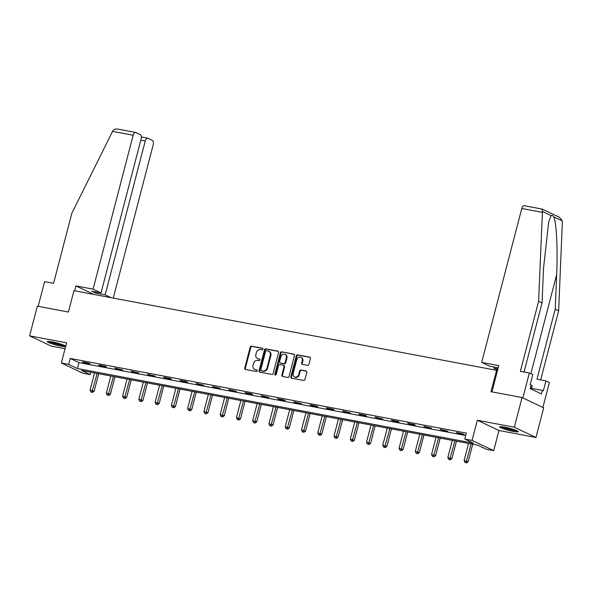 <?xml version="1.0" encoding="UTF-8"?>
<svg xmlns="http://www.w3.org/2000/svg" width="592" height="592" viewBox="0 0 592 592"><rect width="100%" height="100%" fill="white"/><g stroke="black" fill="none" stroke-linecap="round" stroke-linejoin="round"><path stroke-width="0.89" d="M262.9 349.162A0.851 0.725 -64.6 0 0 262.397 348.214L251.526 346.165A1.214 1.029 -64.6 0 0 250.201 347.134L244.74 368.106A1.214 1.029 -64.6 0 0 245.458 369.46L256.329 371.51A0.851 0.725 -64.6 0 0 256.75 369.882L255.344 369.615A3.878 3.3 -64.6 0 1 254.656 369.393A3.878 3.3 -64.6 0 1 253.043 365.271L253.502 363.525A3.878 3.3 -64.6 0 1 257.742 360.41L259.148 360.676A0.851 0.725 -64.6 0 0 259.577 359.048L258.171 358.782A3.878 3.3 -64.6 0 1 257.476 358.56A3.878 3.3 -64.6 0 1 255.862 354.438L256.321 352.691A3.878 3.3 -64.6 0 1 260.569 349.576L261.975 349.842A0.851 0.725 -64.6 0 0 262.9 349.162M504.428 427.135A9.627 1.103 -165.4 0 0 499.67 426.876A9.627 1.103 -165.4 0 0 504.155 429.03A9.627 1.103 -165.4 0 0 513.545 431.464A9.627 1.103 -165.4 0 0 518.303 431.723A9.627 1.103 -165.4 0 0 513.819 429.57A9.627 1.103 -165.4 0 0 504.428 427.135M65.734 346.172A9.627 1.103 -165.4 0 0 52.007 341.865A9.627 1.103 -165.4 0 0 47.249 341.599A9.627 1.103 -165.4 0 0 51.741 343.76A9.627 1.103 -165.4 0 0 61.124 346.187A9.627 1.103 -165.4 0 0 65.616 346.623M307.559 365.338A1.214 1.029 -64.6 0 0 308.883 364.369L310.415 358.486A1.214 1.029 -64.6 0 0 309.697 357.131L297.621 354.852A1.214 1.029 -64.6 0 0 296.296 355.822L290.835 376.793A1.214 1.029 -64.6 0 0 291.553 378.147L303.629 380.427A1.214 1.029 -64.6 0 0 304.954 379.45L306.804 372.346A1.214 1.029 -64.6 0 0 306.086 370.992L300.914 370.015A1.214 1.029 -64.6 0 0 299.589 370.992L298.671 374.514A3.241 2.76 -64.6 0 1 294.55 376.926A3.241 2.76 -64.6 0 1 293.195 373.478L296.792 359.677A3.241 2.76 -64.6 0 1 300.921 357.265A3.241 2.76 -64.6 0 1 302.268 360.706L301.668 363.007A1.214 1.029 -64.6 0 0 302.386 364.369L307.559 365.338M464.772 439.042L472.068 440.418L493.691 450.675L486.395 449.298L477.633 445.14L81.504 370.474L90.273 374.632L82.976 373.256L61.353 363L68.65 364.376L77.411 368.535L473.541 443.201L464.772 439.042L466.318 433.107L70.196 358.441L68.65 364.376M61.353 363L66.607 342.827L29.6 335.849L37.326 306.182L68.391 312.043L73.956 290.679L496.562 370.333L490.997 391.697L522.063 397.55L514.33 427.217L477.33 420.239L472.068 440.418M278.595 352.492A1.214 1.029 -64.6 0 0 277.87 351.13L265.801 348.858A1.214 1.029 -64.6 0 0 264.476 349.828L259.007 370.792A1.214 1.029 -64.6 0 0 259.733 372.153L271.802 374.425A1.214 1.029 -64.6 0 0 273.134 373.456L278.595 352.492M281.711 351.855L293.787 354.127A1.214 1.029 -64.6 0 1 294.505 355.489L289.044 376.453A1.214 1.029 -64.6 0 1 287.719 377.43L282.547 376.453A1.214 1.029 -64.6 0 1 281.829 375.091L284.042 366.589A1.214 1.029 -64.6 0 0 283.324 365.234L279.898 364.591A1.214 1.029 -64.6 0 0 278.573 365.56L276.264 374.41A0.851 0.725 -64.6 0 1 274.829 374.144L280.386 352.825A1.214 1.029 -64.6 0 1 281.711 351.855L294.261 354.386M522.063 397.55L543.685 407.807L535.952 437.473L514.33 427.217M29.6 335.849L51.223 346.113L65.068 348.718M497.443 370.755L496.562 370.333M70.196 358.441L78.958 362.6L465.697 435.497M83.812 362.637L90.065 363.821L88.608 363.125L82.355 361.949L83.812 362.637L83.916 362.245M100.078 365.708L106.331 366.885L104.873 366.189L98.612 365.012L100.078 365.708L100.181 365.308M116.335 368.772L122.596 369.948L114.878 368.076L116.335 368.772L116.439 368.372M132.601 371.835L138.854 373.012L131.143 371.14L132.601 371.835L132.704 371.436M148.866 374.899L155.119 376.075L147.401 374.203L148.866 374.899L148.969 374.499M165.124 377.962L171.377 379.146L169.919 378.451L163.666 377.274L165.124 377.962L165.227 377.57M181.389 381.033L187.642 382.21L186.177 381.514L179.924 380.338L181.389 381.033L181.492 380.634M197.647 384.097L203.9 385.274L196.189 383.401L197.647 384.097L197.75 383.697M213.912 387.161L220.165 388.337L212.447 386.465L213.912 387.161L214.015 386.761M230.17 390.224L236.43 391.401L228.712 389.536L230.17 390.224L230.273 389.825M246.435 393.288L252.688 394.472L251.23 393.776L244.977 392.6L246.435 393.288L246.538 392.896M262.693 396.359L268.953 397.535L261.235 395.663L262.693 396.359L262.804 395.959M278.958 399.422L285.211 400.599L283.753 399.903L277.5 398.727L278.958 399.422L279.061 399.023M295.223 402.486L301.476 403.663L293.758 401.79L295.223 402.486L295.327 402.086M311.481 405.55L317.734 406.734L316.276 406.038L310.023 404.861L311.481 405.55L311.584 405.15M327.746 408.613L333.999 409.797L332.541 409.102L326.281 407.925L327.746 408.613L327.85 408.221M344.004 411.684L350.264 412.861L342.546 410.989L344.004 411.684L344.107 411.285M360.269 414.748L366.522 415.924L365.064 415.229L358.804 414.052L360.269 414.748L360.373 414.348M376.527 417.811L382.787 418.988L375.069 417.116L376.527 417.811L376.63 417.412M392.792 420.875L399.045 422.059L397.587 421.363L391.334 420.187L392.792 420.875L392.896 420.475M409.057 423.939L415.31 425.123L413.845 424.427L407.592 423.25L409.057 423.939L409.161 423.546M425.315 427.01L431.568 428.186L423.857 426.314L425.315 427.01L425.419 426.61M441.58 430.073L447.833 431.25L440.115 429.378L441.58 430.073L441.684 429.674M457.838 433.137L464.098 434.313L456.38 432.441L457.838 433.137L457.942 432.737M477.33 420.239L498.945 430.502L535.952 437.473M498.945 430.502L493.691 450.675M90.894 372.242L90.273 374.632M78.958 362.6L77.411 368.535M257.476 358.56L258.06 358.833A3.878 3.3 -64.6 0 0 258.756 359.055L258.171 358.782M259.962 359.285L258.756 359.055M254.656 369.393L255.241 369.667A3.878 3.3 -64.6 0 0 255.929 369.889L255.344 369.615M257.135 370.118L255.929 369.889M262.781 348.451L252.111 346.438A1.214 1.029 -64.6 0 0 250.786 347.415L245.325 368.379A1.214 1.029 -64.6 0 0 245.569 369.482M278.351 351.389L266.385 349.132A1.214 1.029 -64.6 0 0 265.053 350.101L259.592 371.073A1.214 1.029 -64.6 0 0 259.844 372.176M266.496 350.701A0.851 0.725 -64.6 0 0 265.571 351.382L260.776 369.785A0.851 0.725 -64.6 0 0 261.279 370.733L262.767 371.014A3.878 3.3 -64.6 0 0 267.007 367.906L270.285 355.318A3.878 3.3 -64.6 0 0 268.672 351.204A3.878 3.3 -64.6 0 0 267.984 350.975L266.496 350.701M261.583 370.873A0.851 0.725 -64.6 0 0 261.864 371.006L261.279 370.733M268.672 351.204L269.256 351.478A3.878 3.3 -64.6 0 1 270.87 355.6L267.591 368.18A3.878 3.3 -64.6 0 1 263.351 371.288L261.864 371.006M283.538 365.301L284.123 365.582A1.214 1.029 -64.6 0 1 284.626 366.87L282.414 375.372A1.214 1.029 -64.6 0 0 282.658 376.475M282.295 352.129A1.214 1.029 -64.6 0 0 280.971 353.106L275.413 374.418A0.851 0.725 -64.6 0 0 275.517 375.099M286.343 357.768A3.241 2.76 -64.6 0 0 284.996 354.327A3.241 2.76 -64.6 0 0 280.867 356.739L279.602 361.601A1.214 1.029 -64.6 0 0 280.319 362.955L283.746 363.606A1.214 1.029 -64.6 0 0 285.078 362.63L286.343 357.768L286.928 358.042A3.241 2.76 -64.6 0 0 285.581 354.601L284.996 354.327M280.497 363.044A1.214 1.029 -64.6 0 0 280.904 363.236L280.319 362.955M286.928 358.042L285.662 362.911A1.214 1.029 -64.6 0 1 284.33 363.88L280.904 363.236M300.921 357.265L301.506 357.538A3.241 2.76 -64.6 0 1 302.852 360.987L302.253 363.288A1.214 1.029 -64.6 0 0 302.497 364.391M294.55 376.926L295.134 377.2A3.241 2.76 -64.6 0 0 299.256 374.788L298.671 374.514M306.56 371.243L301.498 370.296A1.214 1.029 -64.6 0 0 300.174 371.265L299.256 374.788M310.171 357.383L298.205 355.133A1.214 1.029 -64.6 0 0 296.881 356.103L291.419 377.067A1.214 1.029 -64.6 0 0 291.664 378.17M94.535 372.93L90.08 390.047L94.143 391.231L98.709 373.715M91.938 392.141L90.894 391.948L92.522 392.422L91.938 392.141L97.147 373.426M90.894 391.948L90.08 390.047M94.143 391.231L92.522 392.422M64.276 345.365A8.332 0.955 14.6 0 1 63.751 345.358A8.332 0.955 14.6 0 1 55.988 343.841A8.332 0.955 14.6 0 1 49.188 341.436M51.867 341.836A7.718 0.881 -165.4 0 0 61.746 344.411M48.389 341.377A9.568 1.095 -165.4 0 0 56.314 344.078A9.568 1.095 -165.4 0 0 64.78 345.698A9.568 1.095 -165.4 0 0 65.002 345.706M516.698 430.643A8.332 0.955 14.6 0 1 516.165 430.636A8.332 0.955 14.6 0 1 508.402 429.119A8.332 0.955 14.6 0 1 501.602 426.706M504.28 427.113A7.718 0.881 -165.4 0 0 514.159 429.681M500.802 426.654A9.568 1.095 -165.4 0 0 508.728 429.348A9.568 1.095 -165.4 0 0 517.193 430.976A9.568 1.095 -165.4 0 0 517.415 430.983M531.468 389.21L532.171 385.614L531.076 385.251M531.261 389.114L532.171 385.614M111 297.665L105.161 294.89L95.778 293.121L91.634 291.153L101.017 292.922L141.103 139.009A3.7 1.894 100.7 0 0 140.282 134.613L135.842 132.512A3.7 1.894 100.7 0 0 135.598 132.43A3.7 1.894 100.7 0 0 133.156 135.235L112.584 131.357L113.035 130.566C114.219 129.093 116.032 128.656 118.481 129.241M112.584 131.357L71.81 213.312L53.576 283.331L44.607 281.637L38.169 306.345M113.257 298.087L153.202 144.744A3.7 1.894 100.7 0 0 152.373 140.356L147.933 138.247A3.7 1.894 100.7 0 0 147.697 138.165A3.7 1.894 100.7 0 0 145.255 140.977L140.815 140.141M105.161 294.89L145.255 140.977M101.017 292.922L93.07 289.155L133.156 135.235M93.906 294.439L75.968 285.929L93.07 289.155M74.696 290.82L75.968 285.929M95.778 293.121L96.074 291.989M541.991 209.028L542.442 211.499L538.616 301.298L520.375 371.31L529.337 373.004L532.785 374.64L530.195 384.608L531.128 385.052L530.203 388.611L541.48 393.961L542.405 390.402L543.338 390.846L545.935 380.878L536.974 379.183L555.207 309.172L558.656 310.807L562.385 220.964L559.396 217.271L542.094 209.065L524.216 205.676A3.7 1.894 -79.3 0 0 521.781 208.488L481.688 362.4L489.636 366.174L498.22 367.787M555.207 309.172L556.665 274.621C557.879 250.164 556.399 221.415 553.69 216.835C552.802 215.421 551.951 215.014 551.145 215.629L548.74 221.6L543.515 268.383L542.057 302.934L524.068 372.005M545.935 380.878L549.383 382.513L542.894 407.429L522.847 397.92L529.337 373.004M558.656 310.807L540.666 379.879M538.616 301.298L542.057 302.934M494.076 367.01L493.78 368.143L497.65 369.978M497.924 368.92L493.78 368.143M491.945 391.874L498.782 365.627L481.688 362.4M542.405 390.402L531.69 388.382M110.8 375.994L106.338 393.118L110.408 394.302L114.974 376.786M108.203 395.212L107.159 395.012L108.787 395.486L108.203 395.212L113.405 376.49M107.159 395.012L106.338 393.118M110.408 394.302L108.787 395.486M127.058 379.065L122.603 396.181L126.673 397.365L131.232 379.849M124.461 398.275L123.425 398.076L125.045 398.549L124.461 398.275L129.67 379.553M123.425 398.076L122.603 396.181M126.673 397.365L125.045 398.549M143.323 382.129L138.861 399.245L142.931 400.429L147.497 382.913M140.726 401.339L139.682 401.147L141.31 401.62L140.726 401.339L145.928 382.617M139.682 401.147L138.861 399.245M142.931 400.429L141.31 401.62M159.588 385.192L155.126 402.308L159.196 403.492L163.755 385.977M156.991 404.403L155.948 404.21L157.568 404.684L156.991 404.403L162.193 385.681M155.948 404.21L155.126 402.308M159.196 403.492L157.568 404.684M175.846 388.256L171.391 405.372L175.454 406.556L180.02 389.04M173.249 407.466L172.205 407.274L173.833 407.747L173.249 407.466L178.451 388.752M172.205 407.274L171.391 405.372M175.454 406.556L173.833 407.747M192.111 391.319L187.649 408.443L191.719 409.627L196.278 392.111M189.514 410.537L188.471 410.337L190.099 410.811L189.514 410.537L194.716 391.815M188.471 410.337L187.649 408.443M191.719 409.627L190.099 410.811M208.369 394.39L203.914 411.507L207.977 412.691L212.543 395.175M205.772 413.601L204.728 413.401L206.356 413.875L205.772 413.601L210.974 394.879M204.728 413.401L203.914 411.507M207.977 412.691L206.356 413.875M224.634 397.454L220.172 414.57L224.242 415.754L228.801 398.238M222.037 416.664L220.994 416.472L222.622 416.946L222.037 416.664L227.239 397.942M220.994 416.472L220.172 414.57M224.242 415.754L222.622 416.946M240.892 400.518L236.437 417.634L240.5 418.818L245.066 401.302M238.295 419.728L237.251 419.536L238.879 420.009L238.295 419.728L243.504 401.006M237.251 419.536L236.437 417.634M240.5 418.818L238.879 420.009M257.157 403.581L252.695 420.697L256.765 421.889L261.331 404.373M254.56 422.799L253.517 422.599L255.145 423.073L254.56 422.799L259.762 404.077M253.517 422.599L252.695 420.697M256.765 421.889L255.145 423.073M273.423 406.652L268.96 423.768L273.03 424.952L277.589 407.437M270.818 425.863L269.782 425.663L271.402 426.136L270.818 425.863L276.027 407.141M269.782 425.663L268.96 423.768M273.03 424.952L271.402 426.136M289.68 409.716L285.226 426.832L289.288 428.016L293.854 410.5M287.083 428.926L286.04 428.726L287.668 429.2L287.083 428.926L292.285 410.204M286.04 428.726L285.226 426.832M289.288 428.016L287.668 429.2M305.946 412.779L301.483 429.896L305.553 431.08L310.112 413.564M303.348 431.99L302.305 431.797L303.933 432.271L303.348 431.99L308.55 413.268M302.305 431.797L301.483 429.896M305.553 431.08L303.933 432.271M322.203 415.843L317.749 432.959L321.811 434.143L326.377 416.627M319.606 435.053L318.563 434.861L320.191 435.335L319.606 435.053L324.808 416.339M318.563 434.861L317.749 432.959M321.811 434.143L320.191 435.335M338.469 418.907L334.006 436.03L338.076 437.214L342.635 419.698M335.871 438.124L334.828 437.925L336.456 438.398L335.871 438.124L341.073 419.402M334.828 437.925L334.006 436.03M338.076 437.214L336.456 438.398M354.726 421.978L350.272 439.094L354.334 440.278L358.9 422.762M352.129 441.188L351.086 440.988L352.714 441.462L352.129 441.188L357.339 422.466M351.086 440.988L350.272 439.094M354.334 440.278L352.714 441.462M370.992 425.041L366.529 442.157L370.599 443.341L375.165 425.826M368.394 444.252L367.351 444.052L368.979 444.525L368.394 444.252L373.596 425.53M367.351 444.052L366.529 442.157M370.599 443.341L368.979 444.525M387.257 428.105L382.795 445.221L386.865 446.405L391.423 428.889M384.652 447.315L383.616 447.123L385.237 447.596L384.652 447.315L389.862 428.593M383.616 447.123L382.795 445.221M386.865 446.405L385.237 447.596M403.515 431.168L399.06 448.285L403.122 449.469L407.688 431.953M400.917 450.379L399.874 450.186L401.502 450.66L400.917 450.379L406.119 431.664M399.874 450.186L399.06 448.285M403.122 449.469L401.502 450.66M419.78 434.232L415.318 451.356L419.388 452.54L423.946 435.024M417.182 453.45L416.139 453.25L417.767 453.724L417.182 453.45L422.385 434.728M416.139 453.25L415.318 451.356M419.388 452.54L417.767 453.724M436.038 437.303L431.583 454.419L435.645 455.603L440.211 438.087M433.44 456.513L432.397 456.314L434.025 456.787L433.44 456.513L438.642 437.791M432.397 456.314L431.583 454.419M435.645 455.603L434.025 456.787M452.303 440.367L447.841 457.483L451.911 458.667L456.469 441.151M449.705 459.577L448.662 459.377L450.29 459.851L449.705 459.577L454.908 440.855M448.662 459.377L447.841 457.483M451.911 458.667L450.29 459.851M468.561 443.43L464.106 460.546L468.168 461.73L472.734 444.215M465.963 462.641L464.92 462.448L466.548 462.922L465.963 462.641L471.173 443.919M464.92 462.448L464.106 460.546M468.168 461.73L466.548 462.922M245.325 368.379L244.74 368.106M250.786 347.415L250.201 347.134M252.111 346.438L251.526 346.165M259.592 371.073L259.007 370.792M265.053 350.101L264.476 349.828M266.385 349.132L265.801 348.858M278.277 351.322L277.87 351.13M263.351 371.288L262.767 371.014M267.591 368.18L267.007 367.906M270.87 355.6L270.285 355.318M294.194 354.319L293.787 354.127M282.414 375.372L281.829 375.091M284.626 366.87L284.042 366.589M275.413 374.418L274.829 374.144M280.971 353.106L280.386 352.825M284.33 363.88L283.746 363.606M285.662 362.911L285.078 362.63M302.253 363.288L301.668 363.007M302.852 360.987L302.268 360.706M300.174 371.265L299.589 370.992M301.498 370.296L300.914 370.015M306.493 371.184L306.086 370.992M291.419 377.067L290.835 376.793M296.881 356.103L296.296 355.822M298.205 355.133L297.621 354.852M310.104 357.324L309.697 357.131M562.385 220.964L553.69 216.835M551.145 215.629L542.442 211.499M542.353 212.365L521.781 208.488M530.854 373.722L556.665 274.621M261.716 370.962L261.131 370.681M280.689 363.162L280.105 362.889M147.697 138.165L141.333 136.967M135.598 132.43L117.823 129.078"/></g></svg>
